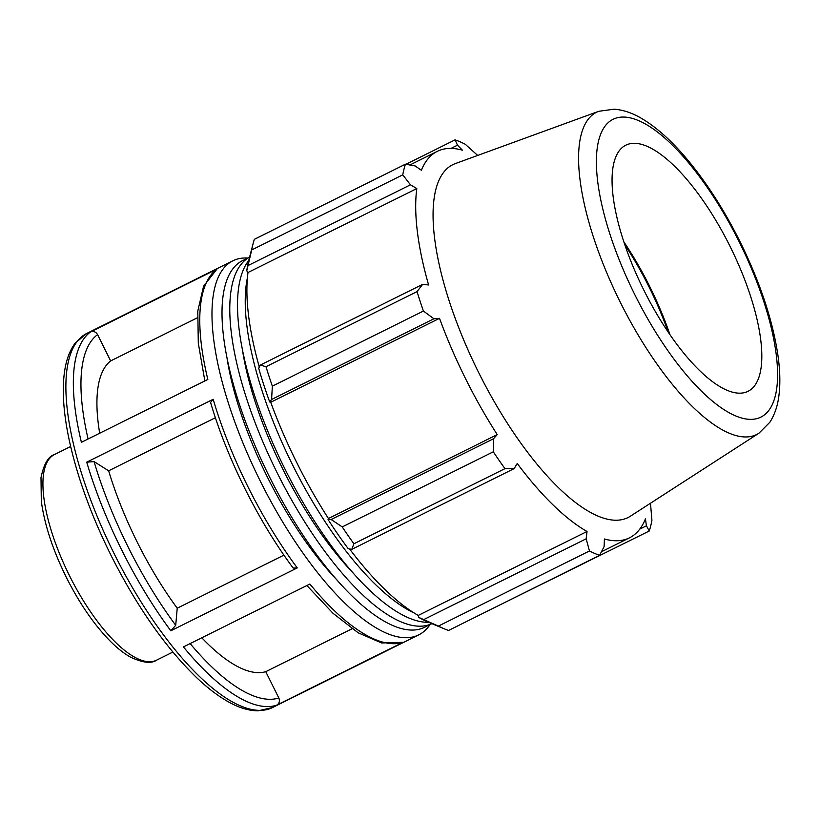 <?xml version="1.0" encoding="UTF-8"?>
<svg xmlns="http://www.w3.org/2000/svg" width="820" height="820" viewBox="0 0 820 820"><rect width="100%" height="100%" fill="white"/><g stroke="black" fill="none" stroke-linecap="round" stroke-linejoin="round"><path stroke-width="1.23" d="M242.556 260.627A204.672 72.016 63.6 0 0 242.423 260.698A204.672 72.016 63.6 0 0 269.073 476.03A204.672 72.016 63.6 0 0 424.688 627.228L431.873 623.651A204.672 72.016 63.6 0 1 276.842 472.166A204.672 72.016 63.6 0 1 249.608 257.132L242.423 260.698M242.628 351.011A185.648 65.313 63.6 0 0 352.805 572.565M248.716 260.575A204.672 72.016 63.6 0 0 284.601 468.302A204.672 72.016 63.6 0 0 428.583 622.277M247.425 277.713A204.672 72.016 63.6 0 0 292.361 464.448A204.672 72.016 63.6 0 0 414.131 612.97M247.753 258.044A208.854 73.482 63.6 0 0 232.808 260.811A208.854 73.482 63.6 0 0 260.001 480.54A208.854 73.482 63.6 0 0 418.784 634.834A208.854 73.482 63.6 0 0 430.018 624.573M201.802 637.786A174.045 61.233 63.6 0 0 265.762 671.672L278.82 697.963C280.03 701.09 279.302 703.498 276.658 705.19L403.081 642.316L381.577 642.972L358.237 632.825L333.043 613.329L306.885 585.531M403.081 642.316A208.854 73.482 -116.4 0 1 309.868 584.045L183.434 646.918A208.854 73.482 63.6 0 0 276.658 705.19M177.222 608.204L175.716 625.291L170.826 630.785L297.26 567.911L293.181 568.065C258.474 521.571 226.925 458.308 210.586 402.456L213.159 399.289L86.736 462.162L94.074 461.598L108.64 470.813A174.045 61.233 63.6 0 0 177.222 608.204L283.935 555.14M90.528 331.967A208.854 73.482 63.6 0 0 81.405 442.318L207.829 379.455A208.854 73.482 -116.4 0 1 216.951 269.093L90.528 331.967C93.48 330.87 95.827 331.752 97.59 334.611L110.649 360.923A174.045 61.233 63.6 0 0 99.691 433.226M204.856 380.931L198.296 343.16L197.784 311.118L203.585 286.17L216.951 269.093M265.762 671.672L352.046 628.766M215.393 417.728L108.64 470.813M197.353 317.811L110.649 360.923M227.109 358.729A185.648 65.313 63.6 0 0 337.276 580.283M351.811 549.338L353.891 543.773A232.06 81.651 -116.4 0 1 342.237 526.922L331.157 519.501L328.051 519.501A218.13 76.752 63.6 0 0 348.264 548.713L351.811 549.338L514.119 468.62L504.956 468.65L353.891 543.773M328.051 519.501L328.441 518.537A215.814 75.932 -116.4 0 1 270.723 402.271L269.718 401.995L271.584 399.494L272.353 386.159A232.06 81.651 -116.4 0 1 265.998 366.714L260.329 365.054L258.7 368.272A218.13 76.752 63.6 0 0 269.718 401.995M259.304 367.083A215.814 75.932 -116.4 0 1 248.009 272.496L246.758 270.815L251.699 249.967A232.06 81.651 -116.4 0 1 253.052 243.837A232.06 81.651 -116.4 0 1 254.364 239.317L405.428 164.195L415.166 165.947L421.377 170.273A215.814 75.932 63.6 0 1 437.306 151.341A215.814 75.932 63.6 0 1 437.439 151.28A215.814 75.932 63.6 0 1 462.388 150.173L457.498 145.191L455.079 139.851L405.941 164.287M253.052 243.837L248.767 260.37A218.13 76.752 63.6 0 0 246.758 270.815M418.815 617.429A218.13 76.752 63.6 0 0 428.778 622.359L444.542 628.93A232.06 81.651 -116.4 0 1 438.403 626.091L418.815 617.429L418.241 615.42A215.814 75.932 -116.4 0 1 349.566 548.939M328.441 518.537L497.238 434.6L493.466 438.792L331.157 519.501M342.237 526.922L493.302 451.799L493.466 438.792M438.403 626.091L589.467 550.968A232.06 81.651 63.6 0 0 599.604 555.355L448.54 630.467A232.06 81.651 -116.4 0 1 444.542 628.93M418.241 615.42L587.038 531.483L586.167 538.812L423.858 619.52M589.467 550.968L586.167 538.812M599.604 555.355L604.114 546.561L604.412 538.996A215.814 75.932 63.6 0 0 629.493 537.828A215.814 75.932 63.6 0 0 645.422 518.896L646.437 525.804L649.245 531.011L497.443 606.154M646.437 525.804L639.754 529.125M477.701 155.431L465.206 144.228A232.06 81.651 63.6 0 0 455.079 139.851M248.132 265.526L410.441 184.818L416.806 188.559A215.814 75.932 63.6 0 0 428.614 284.981L422.638 284.345L260.329 365.054M265.998 366.714L417.062 291.592L422.638 284.345M668.136 331.957A145.642 51.24 63.6 0 0 624.778 244.77M669.94 334.601A147.897 52.039 63.6 0 0 623.764 241.736M451.02 148.41L457.498 145.191M598.815 111.274L455.233 163.621A196.995 69.311 63.6 0 0 452.835 164.646A196.995 69.311 63.6 0 0 480.018 375.263A196.995 69.311 63.6 0 0 630.518 516.129L758.91 433.226L769.806 422.31C774.736 414.612 777.801 405.48 779 394.912C780.373 383.504 780.056 370.619 778.067 356.259C773.034 321.707 760.816 284.458 741.434 244.503C726.397 213.928 709.505 186.991 690.768 163.703C674.235 143.223 657.937 128.186 641.886 118.613C632.63 113.068 623.395 109.921 614.18 109.183L598.815 111.274A179.918 63.304 63.6 0 0 596.632 112.207A179.918 63.304 63.6 0 0 621.457 304.568A179.918 63.304 63.6 0 0 758.91 433.226M405.428 164.195A232.06 81.651 63.6 0 0 402.763 174.845L251.699 249.967M410.441 184.818L402.763 174.845M417.062 291.592A232.06 81.651 63.6 0 0 423.417 311.036L272.353 386.159M271.584 399.494L433.893 318.785L423.417 311.036M433.893 318.785L439.52 318.334A215.814 75.932 63.6 0 0 497.238 434.6M493.302 451.799A232.06 81.651 63.6 0 0 504.956 468.65M514.119 468.62L517.236 463.495A215.814 75.932 63.6 0 0 587.038 531.483M649.245 531.011A232.06 81.651 63.6 0 0 651.92 520.351L650.486 503.244M270.723 402.271L439.52 318.334M248.009 272.496L416.806 188.559M625.845 145.16A137.401 48.339 63.6 0 0 644.807 292.063A137.401 48.339 63.6 0 0 749.777 390.32A137.401 48.339 63.6 0 0 730.22 246.707A137.401 48.339 63.6 0 0 627.515 144.453A137.401 48.339 63.6 0 0 625.845 145.16M70.653 446.5L54.376 454.598C48.38 456.279 43.921 463.946 41 477.578L41.318 501.286C44.526 524.851 52.982 550.435 66.686 578.059C80.011 604.309 94.72 625.547 110.833 641.752C117.619 648.476 124.209 653.622 130.595 657.179C142.803 662.847 151.464 663.841 156.589 660.151A114.779 40.385 -116.4 0 1 69.321 575.353A114.779 40.385 -116.4 0 1 54.376 454.598A114.779 40.385 -116.4 0 1 54.448 454.567M418.784 634.834L272.691 707.476A208.854 73.482 -116.4 0 1 113.908 553.192A208.854 73.482 -116.4 0 1 86.705 333.463L232.808 260.811M86.736 462.162A208.854 73.482 63.6 0 0 170.826 630.785M297.26 567.911A208.854 73.482 -116.4 0 1 213.159 399.289M278.82 697.963A203.36 71.545 -116.4 0 1 190.127 643.587M175.716 625.291A203.36 71.545 -116.4 0 1 94.074 461.598M88.088 438.997A203.36 71.545 -116.4 0 1 97.59 334.611M613.022 119.32A166.255 58.497 -116.4 0 1 769.385 320.394A166.255 58.497 -116.4 0 1 678.417 364.992A166.255 58.497 -116.4 0 1 613.022 119.32M156.589 660.151L172.866 652.064M272.691 707.476L258.105 710.817C249.434 710.786 240.188 708.152 230.348 702.914C219.729 697.266 208.639 688.995 197.087 678.078C166.111 648.23 137.668 607.815 111.745 556.831C92.106 517.492 78.156 479.597 69.885 443.138C63.386 413.936 61.705 389.5 64.821 369.81C66.574 358.965 70.007 350.099 75.122 343.231L86.705 333.463M601.449 551.768L629.493 537.828M409.887 164.984L437.306 151.341"/></g></svg>
